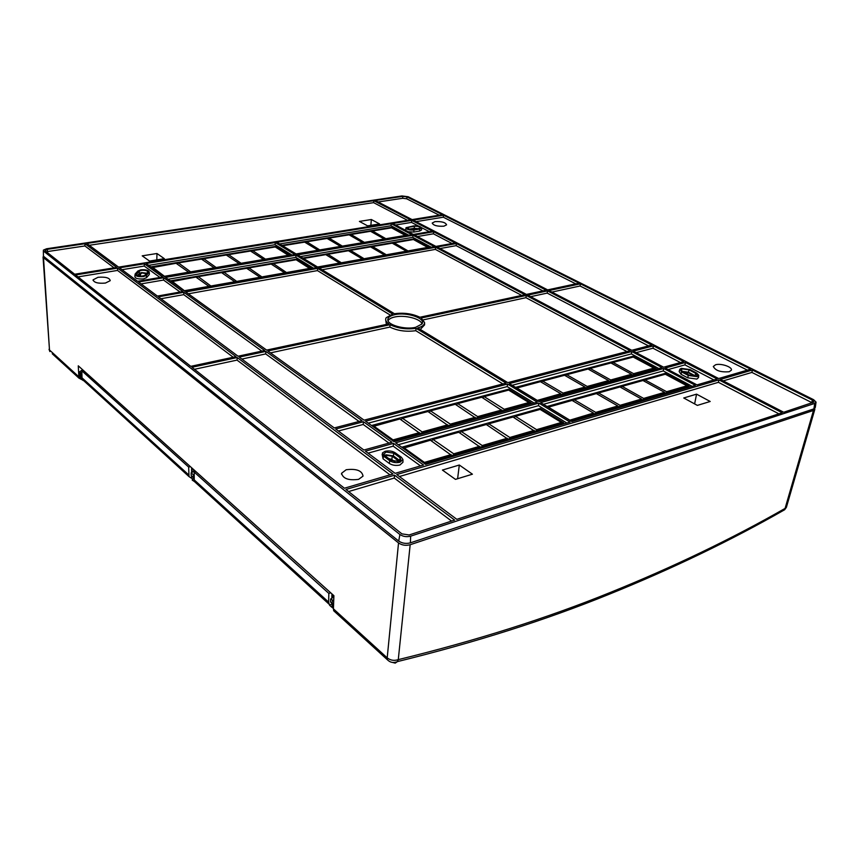 <?xml version="1.0" encoding="UTF-8"?>
<svg xmlns="http://www.w3.org/2000/svg" width="859" height="859" viewBox="0 0 859 859"><rect width="100%" height="100%" fill="white"/><g stroke="black" fill="none" stroke-linecap="round" stroke-linejoin="round"><path stroke-width="1.29" d="M52.259 353.768L78.942 378.132L78.266 365.827L333.904 595.684L333.421 608.838L333.689 610.749L336.223 613.058M332.079 605.735L332.412 603.641M191.632 475.929L191.46 477.905L192.523 478.828M43.347 256.143L43.508 257.668L398.533 542.931C401.948 545.272 405.824 545.873 410.173 544.724L398.275 659.637C476.208 640.578 546.732 618.244 609.836 592.646C673.069 567.08 731.481 539.012 785.083 508.41L813.484 410.452L814.794 409.475L814.74 408.465M813.484 410.452L410.173 544.724M78.942 378.132L83.548 380.516M79.994 374.556L79.361 376.543L80.413 378.615M80.37 374.9L79.994 377.971L81.788 379.367M81.175 377.692L81.218 375.394M193.554 471.355L191.6 471.57M192.223 468.284L191.589 468.359M194.231 477.604L193.361 477.604L193.361 474.834L194.231 474.297M193.339 478.892L192.18 479.988L194.66 481.749M193.361 477.604L191.17 475.478L191.17 472.815L193.361 474.834M191.6 471.119L194.929 470.743L191.17 472.815M192.18 479.988L192.813 480.557M195.938 471.634L194.22 472.085L194.231 479.891L194.553 481.641L197.044 483.918M332.562 605.488L331.263 606.765L333.442 608.494M331.263 606.765L329.577 605.23L328.61 602.105L328.857 593.429L330.694 592.796M194.22 472.085L328.857 593.429M331.939 593.923L331.821 598.208M331.918 594.836L332.669 594.578M82.754 369.853L79.683 371.743L80.789 372.935L81.873 372.323M191.589 467.715L191.6 472.547M192.792 479.054L189.012 476.595L188.669 467.081L190.376 466.63M83.43 370.465L81.83 370.798L82.013 377.842L83.012 380.483L82.292 379.302M81.036 378.679L81.412 377.445M329.577 605.23L332.347 603.598M333.893 595.727L331.875 596.425M333.861 596.865L330.64 599.024L333.721 600.763M333.593 604.07L332.132 603.437L332.315 600.538M330.64 599.024L330.479 601.934L332.132 603.437M81.959 375.426L80.896 375.372L80.789 372.935M79.898 374.17L79.801 372.033M80.896 375.372L79.908 374.481M81.83 370.798L188.669 467.081M193.361 469.304L191.6 469.508M97.99 277.296L93.094 279.841C93.975 282.6 98.087 283.685 105.432 283.062L110.231 280.668C109.598 277.822 105.517 276.705 97.99 277.296M233.229 357.247L117.522 270.424L78.008 276.888M236.021 356.646L190.773 366.342L75.571 274.955L117.608 268.126L236.021 356.646M43.745 251.257L399.907 534.513C403.064 536.607 406.651 537.154 410.656 536.156L814.751 403.408L816.05 402.119L813.645 399.714L408.175 196.743L401.926 195.938L46.59 248.766L43.412 250.098L43.444 256.218L398.716 541.063C402.152 543.35 406.028 543.951 410.377 542.856L813.881 408.895L815.288 407.488L816.007 402.42M296.613 254.275L411.891 234.69L391.232 223.716L276.877 242.27L296.613 254.275M414.457 235.033L435.921 246.415L455.227 242.968L433.634 231.758L414.457 235.033M296.022 255.198L165.54 277.414L184.717 291.201L316.552 267.697L296.022 255.198L295.84 257.378L168.117 279.272M138.535 282.01L163.672 277.736L182.827 291.545L157.401 296.076L138.535 282.01M411.729 220.387L432.528 231.178L413.351 234.443L392.681 223.48L411.729 220.387L411.504 222.406L418.773 226.185M318.217 267.407L297.665 254.919L412.996 235.28L434.45 246.673L318.217 267.407M294.959 254.554L275.245 242.539L146.17 263.488L164.552 276.705L294.959 254.554M162.684 277.017L144.323 263.788L119.498 267.815L137.569 281.29L162.684 277.017M413.147 220.151L443.523 215.222L579.052 283.148L547.645 289.88L413.147 220.151M540.633 402.603L571.836 421.565L695.436 385.347L663.706 368.49L540.633 402.603M665.242 368.06L696.971 384.896L717.168 378.98L685.396 362.477L665.242 368.06M365.397 451.168L393.508 443.373L423.541 465.02L395.14 473.341L365.397 451.168M395.591 442.804L425.645 464.408L570.043 422.091L538.851 403.096L395.591 442.804M344.384 488.223L191.944 367.276L237.224 357.548L392.971 473.985L344.384 488.223M363.486 421.748L391.962 442.267L363.872 450.03L335.697 429.017L363.486 421.748L363.207 424.464L388.966 443.094M631.773 351.524L662.074 367.62L539.033 401.625L509.323 383.576L631.773 351.524L631.376 353.908L658.789 368.532M507.562 384.037L537.251 402.119L394.045 441.687L365.547 421.211L507.562 384.037L507.207 386.582L534.073 403M653.388 345.866L683.764 361.628L663.61 367.201L633.298 351.116L653.388 345.866L652.98 348.217L680.468 362.541M548.976 290.567L580.394 283.824L750.659 369.166L718.672 378.54L548.976 290.567M782.205 412.749L456.827 519.341L396.751 474.544L718.886 379.871L782.205 412.749M720.379 379.431L783.709 412.256L813.913 402.109L812.421 400.111L752.377 370.025L720.379 379.431M401.905 533.858L345.962 489.469L394.571 475.188L454.615 520.071L409.152 534.964L401.905 533.858M239.253 357.108L334.248 427.943L362.036 420.695L265.871 351.395L239.253 357.108M264.658 350.515L238.05 356.217L158.41 296.838L183.858 292.285L264.658 350.515M456.387 243.569L546.174 290.192L526.427 294.422L437.07 247.027L456.387 243.569L456.14 245.653L542.942 290.89M527.759 295.131L631.741 350.289L651.831 345.05L547.505 290.89L527.759 295.131M507.798 382.642L630.205 350.697L526.256 295.453L421.2 318.023L424.593 322.608C424.496 324.949 422.231 326.721 417.785 327.923L507.798 382.642M394.431 313.728C403.805 312.472 412.299 313.642 419.901 317.25L524.924 294.744L435.599 247.285L319.312 268.072L394.431 313.728M394.829 314.673C390.276 315.693 387.935 317.347 387.806 319.623C387.216 324.97 405.029 329.953 415.627 327.333L421.984 323.983C426.214 318.367 406.779 311.796 394.829 314.673M416.057 328.31L506.037 383.103L364.087 420.158L267.847 350.966L390.104 324.702C397.803 328.439 406.447 329.641 416.057 328.31L415.777 330.694L502.88 383.93M392.724 314.093L317.658 268.373L185.748 291.942L266.634 350.096L388.816 323.907C385.884 321.814 384.993 319.741 386.174 317.723L392.724 314.093M86.813 243.441L118.574 267.128L410.656 219.829L373.794 200.695L86.813 243.441M412.073 219.593L442.439 214.675L407.016 196.915L402.796 196.367L375.2 200.48L412.073 219.593M114.086 267.847L84.891 245.953L84.966 243.72L116.684 267.428L74.669 274.236L45.398 251.011L45.087 250.506L47.309 249.325L47.449 251.569L46.397 251.805M84.966 243.72L47.309 249.325M43.358 250.807L43.444 256.218M713.303 366.578L713.324 366.46C715.407 370.648 720.69 372.409 729.194 371.743L731.32 370.24C732.877 367.126 720.905 363.013 715.547 364.785L713.324 366.46M359.416 221.418L371.356 219.517L379.571 223.931L367.588 225.863L359.416 221.418M370.863 225.337L371.356 219.517M407.531 220.333L373.601 202.649L89.282 245.287M164.348 258.677L156.95 253.502L142.207 255.842L149.541 261.072L164.348 258.677M373.601 202.649L373.794 200.695M156.832 259.89L156.95 253.502M551.897 292.081L580.061 285.993L580.394 283.824M747.351 370.132L580.061 285.993M694.888 376.296L687.64 372.409L682.894 371.775M682.089 371.313L688.424 372.194L695.833 376.156M682.379 368.93L681.133 370.025L682.658 371.646L689.326 375.158L696.048 376.102L697.143 375.437L695.704 373.343L689.036 369.853L682.379 368.93M681.659 371.936L688.317 375.447L697.154 376.682L698.754 375.243L696.692 373.053L690.024 369.574L681.294 368.361L679.823 369.241L681.659 371.936L681.047 374.288L687.705 377.799L696.853 379.077L698.517 377.584L698.732 375.458M679.652 369.799L679.158 371.485L681.047 374.288M668.098 369.585L684.956 364.882L713.872 379.946M684.956 364.882L685.396 362.477M388.762 458.545L391.833 459.511L394.743 461.659M399.134 461.433L392.262 456.193L386.829 455.399L385.498 456.14M384.607 455.453L386.024 454.798L393.358 455.882L399.639 460.478L400.111 457.772L393.83 453.187L386.12 452.049L383.844 454.067L384.918 455.71L391.178 460.327L398.973 461.476L400.992 460.22L400.111 457.772M402.957 459.597L401.507 457.375L395.215 452.8C392.262 450.996 388.891 450.503 385.1 451.308L382.405 452.961L383.511 456.108L389.771 460.725C392.767 462.572 396.182 463.076 400.015 462.239L402.957 459.597L402.946 462.26L399.907 465.02C395.935 465.879 392.402 465.353 389.299 463.441L389.771 460.725M382.148 454.282L383.05 458.813L389.299 463.441M368.06 453.155L393.197 446.154L420.513 465.911M393.197 446.154L393.508 443.373M417.989 228.859L409.453 229.503M418.762 228.73L414.274 228.301L408.562 229.256M408.605 227.248L407.091 228.129C407.907 229.353 409.936 229.868 413.19 229.664L420.362 228.065C420.04 226.722 418.043 226.132 414.36 226.293L408.605 227.248L408.53 229.246M421.619 227.925C420.556 226.325 417.893 225.649 413.641 225.917L405.996 227.71C406.414 229.482 409.045 230.255 413.909 230.04L419.675 229.074L421.619 227.925L421.608 229.901L419.589 231.092L419.675 229.074M408.24 231.726L413.834 232.07L419.589 231.092M405.92 228.15L405.652 230.362M395.569 225.004L411.504 222.406M421.544 227.635L429.382 231.715M140.565 276.265L144.333 275.696M146.374 273.72L141.96 272.937L138.267 275.943M137.365 275.621L139.373 273.42L141.467 272.571L146.857 273.183M141.381 270.306L139.19 271.186L136.334 274.579C137.064 275.932 139.222 276.458 142.819 276.136L145.021 275.234L147.705 272.206C147.619 270.66 145.515 270.027 141.381 270.306M148.918 272.528L146.352 275.417L143.453 276.609C137.977 276.974 135.185 276.136 135.088 274.085L137.87 271.014L140.758 269.844C145.439 269.436 148.253 270.113 149.198 271.873L149.38 273.978M135.013 274.859L134.874 276.276C134.97 278.413 137.859 279.282 143.528 278.896L146.535 277.65L149.101 274.762M122.01 269.694L144.215 266.065L159.999 277.478M144.215 266.065L144.323 263.788M443.888 226.185L446.583 224.843C445.52 222.374 441.644 221.3 434.955 221.633L432.206 223.072C433.441 225.498 437.338 226.54 443.888 226.185M416.046 221.654L443.298 217.209L443.523 215.222M575.788 283.846L443.298 217.209M358.59 479.354L363.035 476.133C362.079 470.625 356.464 468.499 346.188 469.733L341.571 473.288C342.956 478.635 348.636 480.653 358.59 479.354M237.224 357.548L237.041 360.104L194.488 369.295M237.041 360.104L389.986 474.855M472.418 474.189L455.463 479.376L442.417 470.066L459.307 465.02L472.418 474.189M457.611 478.721L459.307 465.02M399.414 476.53L718.414 382.319L778.898 413.834M683.743 397.985L697.358 405.394L710.2 401.475L696.563 394.152L683.743 397.985M718.414 382.319L718.886 379.871M694.62 403.902L696.563 394.152M279.626 243.945L391.017 225.745L408.777 235.216M391.017 225.745L391.232 223.716M391.758 227.946L391.822 227.281L281.913 245.341M391.822 227.281L407.177 235.484M282.729 245.835L296.301 254.081M282.783 245.728L304.655 242.131L318.517 250.549M305.74 242.775L306.749 241.787L320.289 250.248M306.749 241.787L327.107 238.437L341.098 246.716M328.181 239.049L329.158 238.104L342.838 246.415M329.158 238.104L349.076 234.829L363.174 242.968M350.118 235.409L351.073 234.496L364.871 242.678M351.073 234.496L370.551 231.296L384.757 239.296M371.582 231.855L372.516 230.974L386.421 239.017M372.516 230.974L391.564 227.839L405.877 235.71M296.258 253.92L318.259 250.184M320.364 249.829L340.851 246.35M342.913 246.007L362.928 242.603M364.946 242.27L384.521 238.942M386.486 238.609L405.641 235.366M417.345 236.558L433.408 233.809L452.07 243.537M433.408 233.809L433.634 231.758M313.589 268.223L295.84 257.378M170.34 280.861L296.527 259.128L311.881 268.534M296.527 259.128L296.183 259.794M209.521 286.788L195.873 277.06L171.489 281.698M171.993 281.183L184.986 291.158M235.409 282.171L221.579 272.625L198.279 276.641L197.055 277.876M198.279 276.641L211.475 286.434M260.653 277.661L246.662 268.298L223.92 272.217L222.739 273.398M223.92 272.217L237.309 281.827M285.306 273.269L271.154 264.067L248.949 267.901L247.8 269.039M248.949 267.901L262.521 277.339M310.228 268.824L296.13 259.762L273.387 263.681L272.271 264.776M273.387 263.681L287.121 272.947M310.11 268.33L287.217 272.41M284.973 272.808L262.618 276.791M260.32 277.199L237.417 281.28M235.055 281.698L211.582 285.875M209.167 286.305L185.104 290.589M141.069 283.899L163.554 280.045L163.672 277.736M163.554 280.045L180.111 292.028M117.522 270.424L117.608 268.126M300.435 256.594L412.771 237.342L412.996 235.28M412.771 237.342L431.315 247.231M413.587 239.618L413.651 238.942L302.808 258.044M413.651 238.942L429.704 247.521M303.667 258.559L317.776 267.138M303.721 258.452L325.786 254.64L340.261 263.466M326.86 255.273L327.902 254.275L341.979 263.165M327.902 254.275L348.443 250.731L363.046 259.407M349.495 251.343L350.515 250.377L364.721 259.107M350.515 250.377L370.594 246.909L385.294 255.445M371.625 247.489L372.613 246.565L386.937 255.144M372.613 246.565L392.241 243.172L407.059 251.558M393.261 243.731L394.217 242.839L408.659 251.279M394.217 242.839L413.415 239.521L428.319 247.768M317.744 266.977L339.949 263.026M342.075 262.639L362.734 258.967M364.807 258.591L384.993 255.005M387.022 254.64L406.758 251.129M408.744 250.774L428.029 247.338M292.028 255.048L275.073 244.686L275.245 242.539M148.725 265.334L275.073 244.686M150.862 266.859L275.685 246.361L290.342 255.338M275.685 246.361L275.342 247.016M189.109 272.528L176.074 263.284L151.989 267.675M152.472 267.17L164.939 276.641M214.696 268.191L201.489 259.107L178.447 262.897L177.265 264.11M178.447 262.897L191.117 272.196M239.682 263.938L226.304 255.026L203.808 258.72L202.649 259.89M203.808 258.72L216.661 267.847M264.078 259.794L250.538 251.032L228.569 254.651L227.452 255.767M228.569 254.651L241.604 263.616M288.796 255.595L275.267 246.963L252.75 250.667L251.666 251.751M252.75 250.667L265.946 259.482M288.699 255.209L266.032 259.053M263.81 259.429L241.69 263.176M239.403 263.563L216.747 267.407M214.417 267.804L191.213 271.745M188.819 272.153L165.035 276.179M543.436 404.299L663.277 370.927L692.139 386.314M665.07 374.309L665.253 373.343L689.143 386.11L570.537 420.781M665.253 373.343L547.033 406.49M663.277 370.927L663.706 368.49M666.52 392.724L666.638 391.725L686.942 385.798L687.447 386.604M686.942 385.798L665.317 374.234L645.055 379.925L643.767 380.956M666.638 391.725L645.055 379.925M643.541 399.435L643.67 398.426L664.544 392.338L665.059 393.143M664.544 392.338L642.961 380.516L622.141 386.367L620.81 387.43M643.67 398.426L622.141 386.367M619.919 406.35L620.048 405.319L641.512 399.048L642.049 399.875M641.512 399.048L619.994 386.969L598.594 392.982L597.22 394.088M620.048 405.319L598.594 392.982M595.609 413.447L595.749 412.406L617.836 405.963L618.383 406.801M617.836 405.963L596.382 393.605L574.37 399.789L572.953 400.928M595.749 412.406L574.37 399.789M569.646 420.234L593.472 413.072L594.031 413.92M593.472 413.072L572.094 400.423L548.225 407.22M569.603 420.03L548.321 407.102M398.286 444.737L538.475 405.684L566.843 423.025M424.4 463.506L563.719 422.778L540.236 408.401L539.613 409.55M401.744 447.228L540.236 408.401M538.475 405.684L538.851 403.096M561.593 423.401L561.367 422.435L540.118 409.41L515.454 416.336L513.929 417.592M561.367 422.435L536.596 429.672L536.435 430.756M536.596 429.672L515.454 416.336M534.749 431.25L513.027 417.023L488.803 423.82L487.225 425.13M534.148 430.38L509.817 437.478L509.655 438.584M509.817 437.478L488.803 423.82M507.905 439.089L486.301 424.529L461.358 431.529L459.726 432.893M507.304 438.219L482.221 445.531L482.049 446.659M482.221 445.531L461.358 431.529M480.245 447.185L458.77 432.26L433.065 439.486L431.368 440.903M479.623 446.293L453.756 453.831L453.584 454.98M453.756 453.831L433.065 439.486M451.727 455.517L430.402 440.227L403.193 448.269M451.082 454.615L424.4 462.4L424.239 463.398M424.4 462.4L403.891 447.679M338.36 431.003L363.207 424.464M512.136 385.283L631.376 353.908M633.029 357.108L633.19 356.217L656.008 368.404L537.949 400.97M633.19 356.217L515.561 387.366M633.502 374.61L633.62 373.676L653.86 368.103L654.343 368.865M653.86 368.103L633.212 357.065L613.025 362.423L611.78 363.432M633.62 373.676L613.025 362.423M610.62 380.924L610.738 379.979L631.537 374.256L632.031 375.018M631.537 374.256L610.942 362.97L590.208 368.468L588.92 369.52M610.738 379.979L590.208 368.468M587.105 387.409L587.223 386.453L608.591 380.569L609.106 381.342M608.591 380.569L588.071 369.037L566.768 374.696L565.447 375.78M587.223 386.453L566.768 374.696M562.924 394.077L563.053 393.1L585.022 387.055L585.537 387.838M585.022 387.055L564.578 375.276L542.684 381.085L541.32 382.212M563.053 393.1L542.684 381.085M537.1 400.455L560.787 393.723L561.314 394.528M560.787 393.723L540.429 381.675L516.71 388.064M537.058 400.262L516.807 387.946M368.243 423.143L507.207 386.582M393.003 440.946L531.163 402.839L508.818 389.148L508.238 390.222M371.528 425.506L508.818 389.148M529.09 403.408L528.876 402.517L508.646 390.104L484.165 396.6L482.694 397.846M528.876 402.517L504.265 409.281L504.126 410.301M504.265 409.281L484.165 396.6M502.408 410.774L481.749 397.245L457.729 403.623L456.204 404.9M501.849 409.947L477.69 416.604L477.54 417.624M477.69 416.604L457.729 403.623M475.779 418.118L455.249 404.278L430.509 410.838L428.942 412.18M475.199 417.291L450.32 424.131L450.159 425.184M450.32 424.131L430.509 410.838M448.344 425.677L427.954 411.515L402.484 418.269L400.863 419.675M447.754 424.84L422.123 431.894L421.952 432.957M422.123 431.894L402.484 418.269M420.083 433.473L399.854 418.977L372.935 426.515M419.482 432.625L393.057 439.894L392.896 440.871M393.057 439.894L373.611 425.935M636.175 352.641L652.98 348.217M723.214 380.891L751.904 372.419L752.377 370.025M812.335 402.871L751.904 372.419M348.582 491.552L394.249 478.055L451.576 521.069M394.249 478.055L394.571 475.188M265.871 351.395L265.678 353.919L241.873 359.062M265.678 353.919L359.062 421.468M183.858 292.285L183.729 294.648L261.812 351.127M160.966 298.739L183.729 294.648M439.969 248.562L456.14 245.653M530.658 296.666L547.194 293.102L648.545 345.909M547.194 293.102L547.505 290.89M420.266 329.437L424.571 324.885L424.593 322.726M423.369 319.849L525.944 297.686L526.256 295.453M525.944 297.686L626.941 351.546M322.093 269.758L435.363 249.389L521.714 295.432M435.599 247.285L435.363 249.389M388.053 320.772C388.88 319.043 391.113 317.787 394.743 316.992C404.707 314.641 421.232 318.893 421.93 324.058M270.51 352.877L389.857 327.086L390.104 324.702M389.857 327.086C397.556 330.801 406.2 332.003 415.777 330.694M390.018 314.942L317.454 270.596L317.658 268.373M188.346 293.81L317.454 270.596M385.712 320.02L386.4 324.423M439.282 215.19L406.704 198.805L402.721 198.289L378.089 201.983M84.891 245.953L47.449 251.569M43.508 257.668L49.5 350.01L43.047 257.045M49.027 349.28L49.876 351.589L49.5 350.01L78.599 376.543M609.836 592.646L609.214 594.245C546.034 619.951 475.424 642.414 397.395 661.613L398.275 659.637C394.109 660.979 390.416 660.378 387.194 657.854L398.533 542.931M392.606 662.461L395.215 663.127L397.395 661.613C393.572 663.212 390.233 662.6 387.377 659.766L387.194 657.854L333.421 608.838M781.991 511.245L784.621 509.763L786.382 507.358L814.794 409.485M786.468 507.068L784.621 509.752C730.977 540.429 672.511 568.594 609.214 594.245L605.713 595.652M194.231 479.891L328.61 602.105M82.013 377.842L188.69 474.855M333.807 598.175L332.97 597.413M81.841 371.013L81.251 370.476M194.22 472.31L193.296 471.505M398.716 541.063L399.907 534.513M410.656 536.156L410.377 542.856M813.881 408.895L814.751 403.408M687.64 372.409L687.264 374.073M689.036 369.853L688.424 372.194M695.081 375.684L695.704 373.343M687.705 377.799L688.317 375.447M392.262 456.193L391.833 459.511M398.426 461.616L398.533 460.789M393.83 453.187L393.358 455.882M383.511 456.108L383.05 458.813M414.779 229.396L414.843 228.601M414.274 228.301L414.36 226.293M413.909 230.04L413.834 232.07M140.5 276.265L140.414 273.57M139.373 273.42L139.19 271.186M136.56 274.064L136.656 275.17M146.352 275.417L146.535 277.65M811.701 402.506L812.421 400.111M402.721 198.289L402.796 196.367M407.016 196.915L406.704 198.805M332.197 605.842L333.485 607.077M192.985 479.225L191.46 477.905M387.377 659.766L333.689 610.749M194.553 481.641L328.89 604.017M82.357 379.431L189.012 476.595M79.812 374.277L79.694 371.861M93.116 280.431L93.094 279.841M149.198 271.873L149.38 274.085M341.517 474.2L341.571 473.288"/></g></svg>
